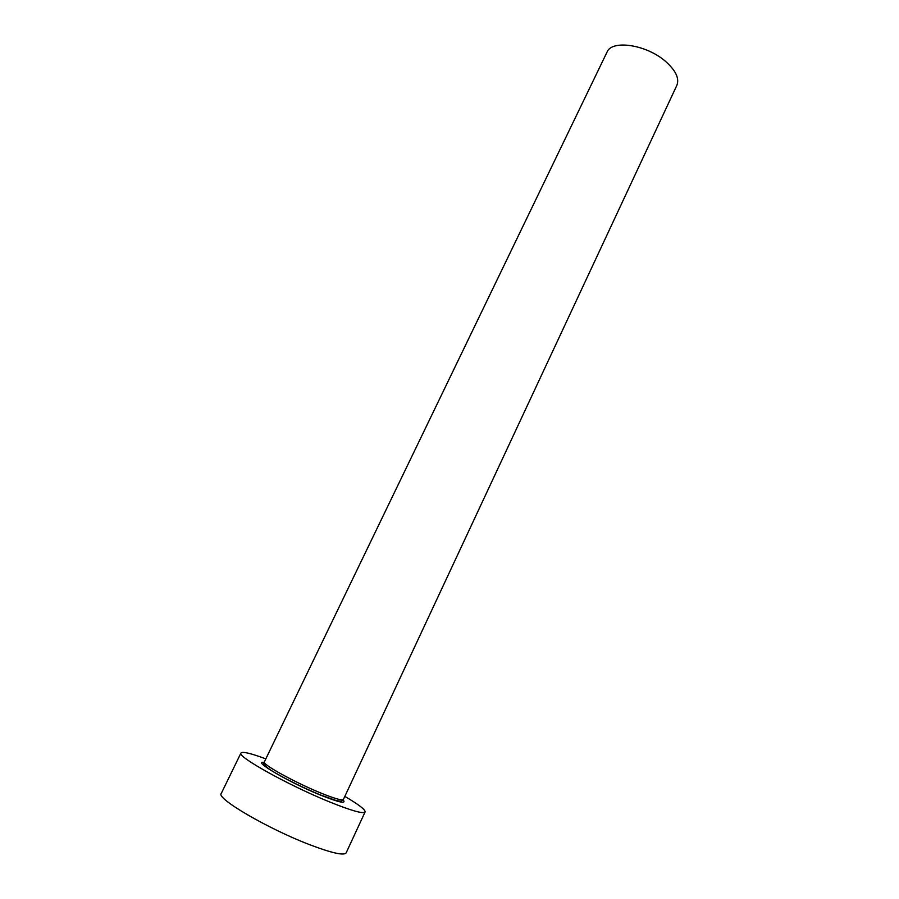<?xml version="1.0" encoding="UTF-8"?>
<svg xmlns="http://www.w3.org/2000/svg" width="899" height="899" viewBox="0 0 899 899"><rect width="100%" height="100%" fill="white"/><g stroke="black" fill="none" stroke-linecap="round" stroke-linejoin="round"><path stroke-width="1.35" d="M264.351 761.925L606.994 52.176C611.68 39.489 646.201 44.478 665.372 61.244C675.722 70.38 679.554 78.415 676.857 85.349L343.396 799.458C342.182 800.762 334.597 798.593 320.628 792.94C294.793 782.445 261.654 764.06 264.351 761.925C263.407 762.633 262.148 765.307 274.97 772.668C288.5 780.512 303.626 787.929 320.37 794.907L336.586 800.672L341.35 801.312L343.396 799.458M265.823 758.88C250.787 753.272 242.505 751.317 240.954 753.025C236.415 756.273 288.86 785.49 329.776 802.009C351.531 810.752 363.297 814.078 365.084 811.966C365.432 809.684 358.679 804.504 344.823 796.402M240.954 753.025L221.221 793.536C215.917 798.278 268.172 828.889 309.75 844.723C331.855 853.095 343.991 855.803 346.16 852.859L365.084 811.966M342.991 799.773C346.879 804.178 339.395 802.616 320.516 795.109C288.658 782.22 250.922 760.015 264.373 762.442"/></g></svg>
